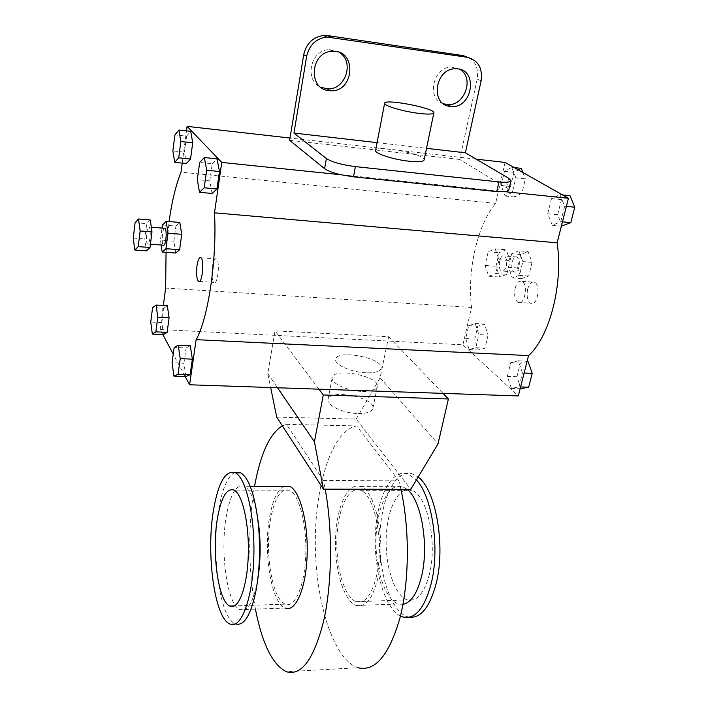 <?xml version="1.0" encoding="UTF-8"?>
<svg xmlns="http://www.w3.org/2000/svg" width="708" height="708" viewBox="0 0 708 708"><rect width="100%" height="100%" fill="white"/><g stroke="black" fill="none" stroke-linecap="round" stroke-linejoin="round"><path stroke-width="0.53" stroke-dasharray="3.54 2.66" d="M362.584 391.471C371.479 391.577 376.408 389.931 377.364 386.541C379.966 376.072 332.804 366.992 332.167 377.833C330.733 383.355 348 391.197 362.584 391.471M366.355 372.824C351.69 372.452 334.282 364.735 335.689 359.407C336.256 348.92 383.692 358.053 381.152 368.16C380.223 371.443 375.284 372.992 366.355 372.824C375.284 372.992 380.223 371.443 381.152 368.16C383.692 358.053 336.256 348.92 335.689 359.407C334.282 364.735 351.69 372.452 366.355 372.824M276.722 417.127L356.204 419.083L410.773 489.316M282.359 425.827L286.545 424.366L323.406 480.484L325.176 489.166M400.923 489.299L398.87 480.838L323.406 480.484M398.87 480.838L356.646 425.933C332.512 430.225 315.122 483.971 315.317 542.417C315.264 600.791 333.167 659.431 357.947 667.706L286.386 671.724M286.545 424.366L356.646 425.933M356.204 419.083L380.125 377.806L388.621 336.725L275.014 330.831L267.774 373.505L270.651 387.524M388.621 336.725L443.013 393.374M318.927 389.161L275.014 330.831M380.125 377.806L438.031 443.925M267.774 373.505L277.509 387.763M255.42 609.11C248.119 567.754 247.827 526.823 254.535 486.316M270.766 518.229C264.394 550.974 272.04 599.632 285.227 604.145C294.811 608.473 304.652 586.171 305.741 555.196C306.962 524.283 299.068 494.237 289.475 490.184C281.138 487.83 274.908 497.175 270.766 518.229M283.775 486.396C277.501 489.901 272.828 499.901 269.757 516.389C262.987 551.302 271.111 603.198 285.227 608.039L239.897 609.668C247.119 612.172 252.906 603.048 257.269 582.286L257.677 580.011M257.19 514.645C254.039 498.786 249.809 489.334 244.49 486.29C236.401 483.741 230.312 493.874 226.224 516.681C219.949 552.063 227.109 604.694 239.897 609.668M234.764 472.519C227.516 476.431 222.117 489.007 218.56 510.256C211.055 553.355 219.551 617.544 235.109 623.748L235.499 623.907M376.603 575.701C371.753 595.216 364.965 603.871 356.23 601.676C344.46 597.632 335.716 567.338 336.911 538.027C337.911 508.645 348.637 485.591 360.381 490.29C374.629 494.157 384.444 542.832 376.603 575.701M429.375 574.303C424.207 593.499 416.888 602.03 407.41 599.906C394.639 595.977 385.046 566.188 386.223 537.345C387.196 508.424 398.754 485.741 411.498 490.37C426.951 494.184 437.748 542.001 429.375 574.303M377.966 577.817C372.78 598.596 365.54 607.827 356.248 605.49C343.646 601.163 334.335 568.79 335.601 537.54C336.672 506.22 348.106 481.564 360.673 486.6C375.868 490.715 386.364 542.717 377.966 577.817M402.958 604.358L398.356 603.977C384.878 599.756 374.806 567.834 376.072 536.983C377.116 506.07 389.276 481.741 402.728 486.715L407.082 489.316M400.454 616.031C384.4 607.898 373.408 568.843 375.461 532.558C377.284 496.175 391.931 468.023 408.18 474.015L416.384 479.98M409.498 617.226L407.649 616.801C390.798 611.659 378.373 572.639 379.913 535.221C381.169 497.715 396.161 467.891 412.968 474.05L418.136 477.068M358.133 413.552C366.974 413.587 371.886 411.835 372.868 408.304C375.559 397.418 328.724 388.4 327.999 399.666C326.521 405.401 343.628 413.392 358.133 413.552M515.15 288.227C516.725 282.793 518.973 280.492 521.902 281.324C528.593 283.855 524.655 305.998 518.176 302.449C514.893 300.033 513.884 295.289 515.15 288.227M527.646 289.112C526.371 296.148 527.398 300.865 530.735 303.281C537.31 306.821 541.293 284.775 534.496 282.244C531.522 281.412 529.239 283.704 527.646 289.112M506.813 274.35L499.724 277.058L495.954 266.279L499.149 252.721L506.22 249.756L510.114 260.597L506.813 274.35L495.742 273.518L499.007 259.703L495.175 248.827L488.201 251.818L485.033 265.429L488.75 276.244L495.742 273.518M488.75 276.244L499.724 277.058M485.033 265.429L495.954 266.279M488.201 251.818L499.149 252.721M495.175 248.827L506.22 249.756M499.007 259.703L510.114 260.597M506.335 265.934C507.211 260.925 506.539 257.597 504.308 255.951C499.813 253.561 497.043 269.314 501.653 270.978C503.662 271.518 505.22 269.837 506.335 265.934M518.858 250.809L511.68 253.756L508.45 267.243L512.282 277.996L519.477 275.306L522.823 261.615L518.858 250.809L528.062 251.579L532.071 262.358L528.699 276.005L521.424 278.669L517.539 267.951L520.805 254.508L528.062 251.579M518.982 266.925C517.858 270.801 516.274 272.474 514.238 271.943C509.556 270.27 512.353 254.588 516.928 256.977C519.194 258.624 519.876 261.933 518.982 266.925M520.805 254.508L511.68 253.756M517.539 267.951L508.45 267.243M521.424 278.669L512.282 277.996M528.699 276.005L519.477 275.306M532.071 262.358L522.823 261.615M515.831 177.858L511.795 167.309L504.485 171.274L501.184 185.523L505.087 196.028L512.424 192.337L515.831 177.858L525.38 178.894L521.938 193.319L514.521 196.992L510.574 186.505L513.902 172.309L521.3 168.371M512.424 192.337L521.938 193.319M505.087 196.028L514.521 196.992M501.184 185.523L510.574 186.505M504.485 171.274L513.902 172.309M511.795 167.309L514.176 167.575M522.902 172.513L525.38 178.894M488.086 335.114L484.971 348.186L478.298 350.035L474.767 339.07L477.785 326.176L484.44 324.069L488.086 335.114L478.882 334.61L475.28 323.538L468.705 325.653L465.714 338.592L469.192 349.593L475.794 347.734L478.882 334.61M475.794 347.734L484.971 348.186M469.192 349.593L478.298 350.035M465.714 338.592L474.767 339.07M468.705 325.653L477.785 326.176M475.28 323.538L484.44 324.069M522.469 372.966L518.3 360.823L510.76 362.664L507.362 376.355L511.388 388.418L518.955 386.869L522.469 372.966L524.132 373.036M518.955 386.869L520.619 386.931M511.388 388.418L520.159 388.736M521 388.763L516.928 376.745L520.353 363.098L527.982 361.266M507.362 376.355L516.928 376.745M510.76 362.664L520.353 363.098M518.3 360.823L527.133 361.23M560.736 221.657L564.648 206.205L559.94 194.638L551.497 198.567L547.726 213.763L552.267 225.277L560.736 221.657L562.462 221.825M552.267 225.277L561.373 226.126M562.249 226.215L557.656 214.728L561.462 199.594L569.993 195.682M547.726 213.763L557.656 214.728M551.497 198.567L561.462 199.594M559.94 194.638L562.462 194.895M564.648 206.205L566.373 206.382M212.356 266.81C213.382 260.765 214.754 258.137 216.471 258.942C220.374 261.482 217.621 286.085 213.869 282.386C211.975 279.828 211.471 274.642 212.356 266.81M161.159 245.003L160.459 240.189L162.026 228.064M175.717 253.03L173.903 241.233L160.459 240.189M173.903 241.233L175.92 226.073L162.424 224.967M175.92 226.073L179.823 222.454M164.389 228.25C162.238 229.25 161.327 243.862 163.327 245.172M150.291 219.976L146.715 223.666L144.813 238.977L146.432 250.853M149.972 238.092C149.326 242.508 148.512 244.472 147.529 243.959C145.282 242.313 147.016 224.569 149.202 227.02C150.264 228.746 150.521 232.436 149.972 238.092M135.095 222.71L146.715 223.666M133.246 238.074L144.813 238.977M186.39 163.539L184.452 152.14L172.858 150.919M184.452 152.14L186.576 136.184L174.929 134.901M186.576 136.184L190.709 131.343M163.477 334.619L161.805 322.6L150.733 322.016M161.805 322.6L163.707 308.263L152.592 307.635M163.707 308.263L167.345 305.723M185.894 376.567L183.912 363.266L172.044 362.788M183.912 363.266L186.08 347.991L174.159 347.451M186.08 347.991L190.302 345.752M212.099 193.479L209.789 180.876L197.311 179.664M209.789 180.876L212.223 163.725L199.683 162.442M212.223 163.725L217.055 158.849M481.104 80.836L477.21 79.066C478.856 66.402 474.218 58.587 463.306 55.631M477.21 79.066L459.74 159.468L506.45 187.753L508.716 190.275M289.643 140.308L459.74 159.468M459.899 69.366L452.076 67.101C433.269 66.101 425.8 98.722 443.412 103.74M339.468 52.489L329.503 49.648C310.759 49.392 303.732 80.004 320.618 87.128M377.099 142.644L426.535 148.335M375.629 150.362C376.222 144.574 425.809 154.273 424.154 159.858M505.539 191.771L341.026 174.761M185.204 376.541L173.239 354.106M162.831 334.592L160.132 329.539L462.89 344.814L518.336 395.931M505.078 162.424L495.618 203.346C477.086 225.666 467.121 270.651 471.537 307.422L462.89 344.814M160.132 329.539L163.327 305.493M471.537 307.422L165.637 288.085M166.061 252.314L169.079 221.551M495.618 203.346L181.009 172.159M182.213 163.114L186.487 130.874M476.165 159.15L290.014 138.033M506.45 187.753L508.671 178.257M327.999 399.666L332.167 377.833M372.868 408.304L377.364 386.541M289.475 490.184L234.118 490.104M285.227 604.145L234.525 605.898M250.216 486.299L244.49 486.29M257.269 582.286L256.022 590.534M235.109 623.748L229.746 623.96M356.23 601.676L407.41 599.906M360.381 490.29L411.498 490.37M356.248 605.49L398.356 603.977M360.673 486.6L402.728 486.715M402.852 616.995L407.649 616.801M408.18 474.015L412.968 474.05M518.176 302.449L530.735 303.281M521.902 281.324L534.496 282.244M516.928 256.977L504.308 255.951M514.238 271.943L501.653 270.978M199.532 281.439L213.869 282.386M200.957 257.8L216.471 258.942M151.308 227.188L149.202 227.02M150.432 244.18L147.529 243.959M332.592 51.303L329.503 49.648M455.846 68.8L452.076 67.101"/><path stroke-width="1.06" d="M410.773 489.316L323.432 489.157L314.423 441.819L323.291 394.958L448.394 398.976L438.031 443.925L410.773 489.316M270.651 387.524L276.722 417.127L323.432 489.157M443.013 393.374L448.394 398.976M323.291 394.958L318.927 389.161M277.509 387.763L314.423 441.819M325.176 489.166C332.733 529.575 332.22 582.79 323.76 620.527C313.98 659.139 301.519 676.202 286.386 671.724C272.545 664.768 262.226 643.891 255.42 609.11M254.535 486.316C260.464 453.846 269.739 433.685 282.359 425.827M357.947 667.706C375.196 671.936 389.241 655.183 400.1 617.447C409.463 580.595 409.737 528.734 400.923 489.299M217.391 518.619C211.595 551.904 218.117 601.402 229.799 606.066C238.269 610.517 247.119 587.852 248.243 556.302C249.473 524.823 242.605 494.219 234.118 490.104C226.737 487.715 221.162 497.22 217.391 518.619M285.227 608.039C295.431 612.641 305.945 588.879 307.113 555.798C308.405 522.769 299.971 490.724 289.758 486.405L283.775 486.396M257.677 580.011C260.279 564.019 260.801 547.16 259.234 529.442L257.19 514.645M235.499 623.907C243.994 626.421 250.836 615.296 256.022 590.534C259.659 570.197 260.464 548.443 258.455 525.292C255.19 495.83 249.278 478.351 240.729 472.855L234.764 472.519M213.462 510.282C206.028 553.444 214.391 617.739 229.746 623.96C240.685 629.686 252.278 600.384 253.747 559.09C255.358 517.867 246.34 478.157 235.383 472.82C225.631 469.705 218.329 482.192 213.462 510.282M407.082 489.316C421.287 499.715 429.305 545.726 421.481 576.631C417.18 593.499 411.003 602.738 402.958 604.358M416.384 479.98C432.216 495.981 440.164 548.567 431.128 583.879C424.384 608.694 414.959 619.73 402.852 616.995L400.454 616.031M418.136 477.068C435.765 489.414 445.943 545.895 436.11 583.728C429.827 607.066 420.95 618.226 409.498 617.226M514.176 167.575L521.3 168.371L522.902 172.513M524.132 373.036L532.204 373.373L528.655 387.223L520.159 388.736M520.619 386.931L528.655 387.223M527.133 361.23L527.982 361.266L532.204 373.373M562.462 221.825L570.816 222.613L561.373 226.126M562.462 194.895L569.993 195.682L574.754 207.223L570.816 222.613M566.373 206.382L574.754 207.223M196.992 265.721C197.992 259.641 199.311 257.004 200.957 257.8C204.701 260.349 202.019 285.076 198.417 281.359C196.612 278.802 196.134 273.589 196.992 265.721M162.026 228.064L162.424 224.967L166.176 221.312L179.823 222.454L181.717 234.304L179.628 249.72L165.946 248.694L162.185 252.03L161.159 245.003M179.628 249.72L175.717 253.03L162.185 252.03M166.176 221.312L167.973 233.206L165.946 248.694M181.717 234.304L167.973 233.206M150.432 244.18L163.327 245.172C164.362 245.676 165.212 243.729 165.876 239.331C166.451 233.711 166.176 230.029 165.044 228.303L164.389 228.25M151.972 231.923L150.291 219.976L138.538 218.993L140.14 230.976L151.972 231.923L150.016 247.499L146.432 250.853L134.777 249.995L133.246 238.074L135.095 222.71L138.538 218.993M140.14 230.976L138.228 246.605L150.016 247.499M138.228 246.605L134.777 249.995M180.859 141.503L178.717 157.813L174.717 162.353L172.858 150.919L174.929 134.901L178.929 130.024L180.859 141.503L192.726 142.786L190.532 159.034L178.717 157.813M190.532 159.034L186.39 163.539L174.717 162.353M192.726 142.786L190.709 131.343L178.929 130.024M157.778 317.211L155.857 331.831L152.335 334.079L150.733 322.016L152.592 307.635L156.114 305.077L157.778 317.211L169.088 317.821L167.123 332.388L155.857 331.831M167.123 332.388L163.477 334.619L152.335 334.079M169.088 317.821L167.345 305.723L156.114 305.077M180.221 358.646L178.027 374.24L173.938 376.134L172.044 362.788L174.159 347.451L178.239 345.203L180.221 358.646L192.372 359.151L190.125 374.691L178.027 374.24M190.125 374.691L185.894 376.567L173.938 376.134M192.372 359.151L190.302 345.752L178.239 345.203M204.214 187.788L199.523 192.311L197.311 179.664L199.683 162.442L204.364 157.521L206.683 170.221L204.214 187.788L216.94 188.992L212.099 193.479L199.523 192.311M206.683 170.221L219.462 171.504L217.055 158.849L204.364 157.521M219.462 171.504L216.94 188.992M496.75 191.602L353.504 176.832L341.026 174.761C332.955 172.867 327.477 170.84 324.609 168.69L289.643 140.308L303.714 54.693L306.635 56.392C309.281 45.064 315.963 38.604 326.689 37.011L467.156 57.26C478.13 60.224 482.785 68.083 481.104 80.836L465.377 152.804L508.671 178.257L510.955 180.708C510.424 182.23 506.441 182.637 498.981 181.921L496.75 191.602L505.539 191.771L508.716 190.275L510.928 180.841M330.822 37.17L327.724 35.604L323.627 35.444C312.971 37.028 306.334 43.445 303.714 54.693M327.724 35.604L463.306 55.631L467.156 57.26M443.412 103.74L447.244 104.527C464.351 106.713 474.918 77.898 459.899 69.366M320.618 87.128L327.069 88.819C345.053 90.774 355.08 61.985 339.468 52.489M353.504 176.832L355.398 166.619C341.805 164.849 332.141 162.159 326.397 158.548L324.609 168.69M306.635 56.392L293.962 133.069L326.397 158.548M355.398 166.619L498.981 181.921M293.962 133.069L377.099 142.644M426.535 148.335L465.377 152.804M433.836 112.926L424.154 159.858C423.499 161.698 418.472 162.15 409.074 161.22C393.63 159.645 374.603 153.494 375.594 150.512L375.629 150.362M450.067 106.368C429.694 104.855 435.084 67.844 455.846 68.8C478.705 68.18 473.024 108.979 450.943 106.457L450.067 106.368M328.839 90.597C307.281 88.987 310.546 51.171 332.592 51.303C357.496 49.71 354.336 93.013 330.096 90.713L328.839 90.597M418.738 113.36C403.126 111.483 383.727 105.731 384.612 103.324C384.019 98.341 435.287 108.209 433.862 112.802C433.278 114.289 428.243 114.475 418.738 113.36M189.594 384.78L518.336 395.931L528.557 355.593C549.426 337.176 563.4 284.483 557.143 242.809L214.48 212.816C217.144 259.11 208.143 318.662 196.125 339.663L189.594 384.78L185.204 376.541M528.557 355.593L196.125 339.663M173.239 354.106L162.831 334.592M341.026 174.761L221.772 162.424L214.48 212.816M557.143 242.809L568.435 198.275L505.539 191.771M568.435 198.275L505.078 162.424L476.165 159.15M163.327 305.493L165.637 288.085L166.061 252.314M169.079 221.551C171.911 201.408 175.894 184.947 181.009 172.159L182.213 163.114M186.487 130.874L187.089 126.36L221.772 162.424M290.014 138.033L187.089 126.36M234.525 605.898L229.799 606.066M289.758 486.405L250.216 486.299M259.234 529.442L258.455 525.292M240.729 472.855L235.383 472.82M198.417 281.359L199.532 281.439M165.044 228.303L151.308 227.188M323.627 35.444L326.689 37.011M330.096 90.713L327.069 88.819M450.943 106.457L447.244 104.527M375.594 150.512L384.612 103.324"/></g></svg>
